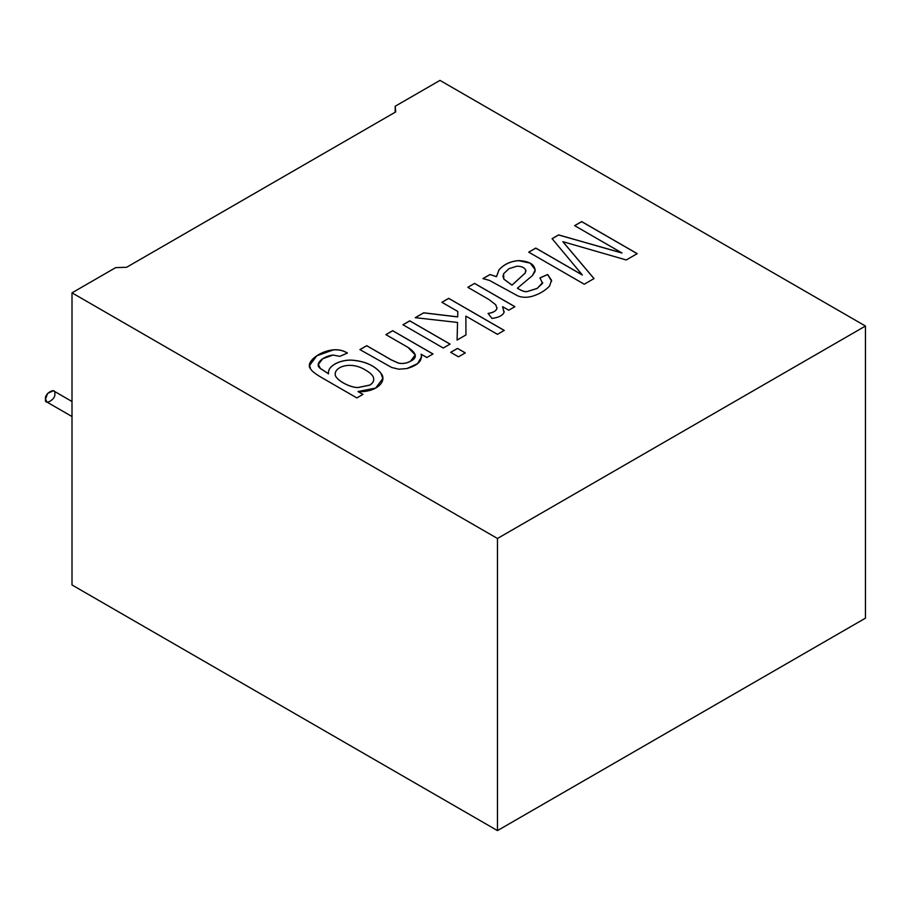 <?xml version="1.0" encoding="UTF-8"?>
<svg xmlns="http://www.w3.org/2000/svg" width="911" height="911" viewBox="0 0 911 911"><rect width="100%" height="100%" fill="white"/><g stroke="black" fill="none" stroke-linecap="round" stroke-linejoin="round"><path stroke-width="1.37" d="M72.003 401.512L53.407 390.773L47.668 393.37L45.55 399.064L46.894 402.047L72.003 416.543M54.751 393.757C56.38 399.12 43.91 406.317 45.55 399.064C43.91 393.711 56.38 386.503 54.751 393.757M72.003 584.964L72.003 292.841L115.697 267.618L72.003 292.841L497.474 538.481L865.45 326.036L439.979 80.396L395.192 106.245L395.704 111.928L126.618 267.276L115.697 267.618L126.618 267.276L395.704 111.928L395.192 106.245L439.979 80.396L865.45 326.036L865.45 618.159L497.474 830.604L72.003 584.964L497.474 830.604L497.474 538.481L72.003 292.841L72.003 584.964M356.85 397.913L322.027 377.803C315.775 374.205 311.972 371.267 310.64 369.012C304.775 362.589 319.214 351.088 333.335 349.835C338.471 349.368 343.174 350.428 347.421 353.024L339.883 356.349L332.97 355.051C322.335 356.395 314.079 364.377 320.319 368.408L328.529 373.749C327.129 365.368 341.819 358.968 353.457 360.255C365.937 361.599 375.104 365.937 380.969 373.282C387.938 381.538 375.503 392.903 358.034 391.514L362.988 394.372L356.85 397.913L362.988 394.372L358.034 391.514L375.674 388.075L382.814 378.577L380.969 373.282C375.104 365.937 365.937 361.599 353.457 360.255C341.819 358.968 327.129 365.368 328.529 373.749L320.319 368.408L318.349 364.468L322.653 358.786L332.97 355.051L339.883 356.349L347.421 353.024C343.174 350.428 338.471 349.368 333.335 349.835L316.766 355.757L309.592 365.391L310.64 369.012C311.972 371.267 315.775 374.205 322.027 377.803L356.85 397.913M385.877 334.622L392.687 330.693L432.987 353.958L426.849 357.499L421.121 354.197C422.613 360.665 417.876 365.448 406.921 368.534L398.893 369.206L391.719 367.497L359.925 349.608L366.723 345.679L391.274 359.845L398.301 363.011C402.411 363.956 406.477 363.352 410.508 361.211C417.693 357.875 416.828 353.252 407.923 347.342L385.877 334.622L407.923 347.342L415.257 354.903L410.508 361.211C406.477 363.352 402.411 363.956 398.301 363.011L391.274 359.845L366.723 345.679L359.925 349.608L391.719 367.497L398.893 369.206L406.921 368.534L417.568 363.637L421.565 356.748L421.121 354.197L426.849 357.499L432.987 353.958L392.687 330.693L385.877 334.622M402.958 324.76L409.768 320.831L450.068 344.096L443.27 348.025L402.958 324.76L443.27 348.025L450.068 344.096L409.768 320.831L402.958 324.76M450.694 352.318L457.504 348.389L465.305 352.887L458.495 356.816L450.694 352.318L458.495 356.816L465.305 352.887L457.504 348.389L450.694 352.318M441.903 302.281L448.702 298.352L504.238 330.408L497.44 334.337L465.863 316.106L465.965 334.918L457.094 340.042L457.538 322.448L415.245 317.666L423.672 312.803L457.686 316.857L457.834 311.482L441.903 302.281L457.834 311.482L457.686 316.857L423.672 312.803L415.245 317.666L457.538 322.448L457.094 340.042L465.965 334.918L465.863 316.106L497.44 334.337L504.238 330.408L448.702 298.352L441.903 302.281M504.022 312.393L502.644 306.7L508.748 310.218L514.886 306.677L474.585 283.401L467.821 287.307L474.585 283.401L514.886 306.677L508.748 310.218L502.644 306.7L504.022 312.393C502.576 315.582 498.556 317.586 491.963 318.417L488.08 313.441C493.181 312.644 496.142 310.947 496.95 308.362L495.732 304.752L488.9 299.48L467.821 287.307L488.9 299.48L495.732 304.752L496.95 308.362C496.142 310.947 493.181 312.644 488.08 313.441L491.963 318.417C498.556 317.586 502.576 315.582 504.022 312.393L504.159 311.414M489.97 274.53L496.472 276.614L499.023 269.77C504.09 264.224 510.661 261.172 518.735 260.603C530.043 261.229 535.463 264.873 535.008 271.535L532.343 275.68L517.402 288.183C521.604 290.803 524.816 291.93 527.014 291.566L537.148 288.4L542.546 283.321L539.961 277.901L547.613 274.507L551.531 280.224L549.572 286.054C545.085 290.734 539.301 294.151 532.195 296.303C526.672 297.76 521.844 297.601 517.699 295.824L489.412 280.394L482.944 278.584L489.97 274.53L496.472 276.614L489.97 274.53L482.944 278.584L489.412 280.394L517.699 295.824C521.844 297.601 526.672 297.76 532.195 296.303C539.301 294.151 545.085 290.734 549.572 286.054L551.531 280.224L547.613 274.507L539.961 277.901L542.546 283.321L537.148 288.4L527.014 291.566C524.816 291.93 521.604 290.803 517.402 288.183L532.343 275.68L535.292 269.815L530.202 263.085L518.735 260.603C510.661 261.172 504.09 264.224 499.023 269.77L496.472 276.614L499.023 269.827C504.09 264.292 510.661 261.241 518.735 260.671L530.179 263.142L535.292 269.85L530.179 263.142L518.735 260.671C510.661 261.241 504.09 264.292 499.023 269.827L496.472 276.682L489.97 274.53M574.636 225.643L581.662 221.578L637.199 253.645L626.256 259.965L562.85 241.666L594.018 278.584L584.258 284.221L528.722 252.153L535.782 248.077L582.334 274.951L552.089 238.659L558.591 234.901L621.962 252.962L574.636 225.643L621.962 252.962L558.591 234.901L552.089 238.659L582.334 274.951L535.782 248.077L528.722 252.153L584.258 284.221L594.018 278.584L562.85 241.666L626.256 259.965L637.199 253.645L581.662 221.578L574.636 225.643M395.192 112.224L395.192 106.245L395.192 112.224M497.474 830.604L865.45 618.159L865.45 326.036L497.474 538.481L497.474 830.604M574.636 225.7L581.662 221.578L637.199 253.714L581.662 221.646L574.636 225.7M562.85 241.734L594.018 278.652L562.85 241.734M528.722 252.222L535.782 248.077L582.334 275.02L535.782 248.145L528.722 252.222M552.089 238.728L558.591 234.901L621.962 253.03L558.591 234.97L552.089 238.728M517.402 288.252L517.402 288.252C521.604 290.871 524.816 291.987 527.014 291.622L537.148 288.468L542.649 282.581L537.148 288.468L527.014 291.622C524.816 291.987 521.604 290.871 517.402 288.252M542.649 282.615L542.546 283.321M551.633 281.237L547.613 274.575L539.961 277.969L547.613 274.507L551.531 280.224M525.761 270.089C524.337 267.458 521.365 266.171 516.844 266.217L508.976 268.677L503.612 273.733L503.829 279.073L512.005 285.109L525.283 272.924L525.761 270.089L525.283 272.924L512.005 285.177L503.829 279.142L502.986 276.261L503.829 279.142L512.005 285.109L503.829 279.073L502.986 276.227L503.612 273.733L508.976 268.677L516.844 266.217C521.365 266.171 524.337 267.458 525.761 270.089L525.943 271.114M512.005 285.177L525.283 272.993L525.761 270.146L525.283 272.993L512.005 285.177M482.944 278.652L489.97 274.587L482.944 278.652M474.585 283.469L514.886 306.745L474.585 283.469M502.644 306.756L504.022 312.462L502.644 306.756M497.019 307.759L496.95 308.43C496.142 311.015 493.181 312.701 488.08 313.509C493.181 312.701 496.142 311.015 496.95 308.43L496.95 308.362M441.903 302.338L448.702 298.352L504.238 330.477L448.702 298.409L441.903 302.338M465.863 316.174L465.965 334.986L465.863 316.174M457.094 340.11L457.538 322.448L457.094 340.11M415.245 317.734L423.672 312.803L457.686 316.926L457.834 311.482L457.686 316.926L423.672 312.872L415.245 317.734M450.694 352.386L457.504 348.389L465.305 352.956L457.504 348.457L450.694 352.386M402.958 324.817L409.768 320.831L450.068 344.164L409.768 320.888L402.958 324.817M385.877 334.679L392.687 330.693L432.987 354.026L392.687 330.761L385.877 334.679M421.121 354.265L421.565 356.782L421.121 354.265M359.925 349.665L366.723 345.679L391.274 359.913L398.301 363.079C402.411 364.013 406.477 363.421 410.508 361.28L415.257 354.937L410.508 361.28C406.477 363.421 402.411 364.013 398.301 363.079L391.274 359.913L366.723 345.747L359.925 349.665M309.592 365.425L316.789 355.802L333.335 349.904C338.471 349.437 343.174 350.496 347.421 353.081C343.174 350.496 338.471 349.437 333.335 349.904L316.789 355.802L309.592 365.425M318.349 364.502L320.319 368.477L328.529 373.817C327.129 365.436 341.819 359.025 353.457 360.323C365.937 361.656 375.104 366.006 380.969 373.339L382.814 378.6L380.969 373.339C375.104 366.006 365.937 361.656 353.457 360.323C341.819 359.025 327.129 365.436 328.529 373.817L320.319 368.477L318.349 364.468M328.461 372.679L328.529 373.749M358.034 391.571L362.988 394.44L358.034 391.571M373.681 378.464C373.339 375.822 370.731 373.089 365.846 370.265C350.746 360.608 334.428 366.894 335.225 374.489C334.997 379.17 348.981 387.562 357.932 387.517L369.65 385.102C372.69 383.36 374.034 381.151 373.681 378.464C374.034 381.151 372.69 383.36 369.65 385.102L357.932 387.517C348.981 387.562 334.997 379.17 335.225 374.489C334.428 366.894 350.746 360.608 365.846 370.265C370.731 373.089 373.339 375.822 373.681 378.464L373.726 379.295M335.225 374.489L335.225 374.558C334.997 379.227 348.981 387.63 357.932 387.585L369.65 385.171C372.69 383.429 374.034 381.219 373.681 378.532C374.034 381.219 372.69 383.429 369.65 385.171L357.932 387.585C348.981 387.63 334.997 379.227 335.225 374.558L335.191 373.897"/></g></svg>
